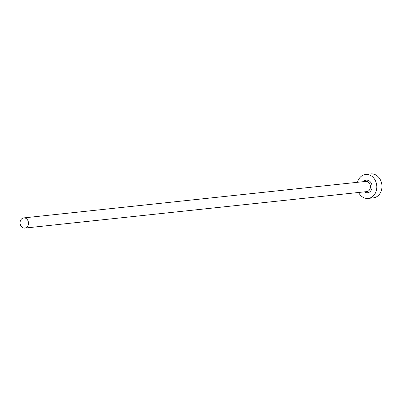 <?xml version="1.0" encoding="UTF-8"?>
<svg xmlns="http://www.w3.org/2000/svg" width="402" height="402" viewBox="0 0 402 402"><rect width="100%" height="100%" fill="white"/><g stroke="black" fill="none" stroke-linecap="round" stroke-linejoin="round"><path stroke-width="0.6" d="M28.467 223.778A5.12 4.201 -96.1 0 0 23.743 217.904A5.12 4.201 -96.1 0 0 20.1 222.216A5.12 4.201 -96.1 0 0 24.829 228.085A5.12 4.201 -96.1 0 0 28.467 223.778M358.569 192.478A12.045 9.879 -96.1 0 0 368.192 198.417A12.045 9.879 -96.1 0 0 376.759 188.282A12.045 9.879 -96.1 0 0 365.639 174.463A12.045 9.879 -96.1 0 0 357.484 182.297M368.192 198.417L373.332 197.869A12.045 9.879 -96.1 0 0 381.9 187.729A12.045 9.879 -96.1 0 0 370.78 173.915L365.639 174.463M363.348 181.674A6.321 5.186 83.9 0 1 369.237 180.915A6.321 5.186 83.9 0 1 372.086 187.407A6.321 5.186 83.9 0 1 364.433 191.854M24.829 228.085L366.775 191.603A5.12 4.201 -96.1 0 0 370.413 187.297A5.12 4.201 -96.1 0 0 365.689 181.423L23.743 217.904"/></g></svg>
